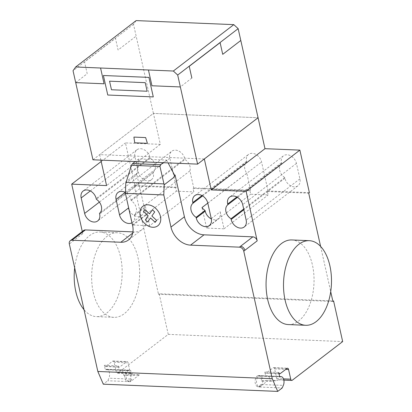<?xml version="1.0" encoding="UTF-8"?>
<svg xmlns="http://www.w3.org/2000/svg" width="412" height="412" viewBox="0 0 412 412"><rect width="100%" height="100%" fill="white"/><g stroke="black" fill="none" stroke-linecap="round" stroke-linejoin="round"><path stroke-width="0.31" stroke-dasharray="2.06 1.54" d="M288.307 324.568A42.348 23.963 92.4 0 0 312.451 265.076A42.348 23.963 92.4 0 0 291.804 239.949M74.675 267.867A42.348 23.963 -87.6 0 1 99.941 232.013A42.348 23.963 -87.6 0 1 120.587 257.139A42.348 23.963 -87.6 0 1 96.439 316.632A42.348 23.963 -87.6 0 1 84.022 309.685M93.241 292.221A42.348 23.963 92.4 0 0 113.882 317.353A42.348 23.963 92.4 0 0 138.03 257.866A42.348 23.963 92.4 0 0 117.384 232.734A42.348 23.963 92.4 0 0 93.241 292.221M153.228 172.098A9.105 6.788 -127.5 0 0 150.086 158.043L149.932 157.333A9.105 6.788 -127.5 0 0 144.447 149.906A9.105 6.788 -127.5 0 0 136.887 149.798A9.105 6.788 -127.5 0 0 134.93 156.715L138.386 172.185A9.105 6.788 -127.5 0 0 143.87 179.611A9.105 6.788 -127.5 0 0 151.431 179.72A9.105 6.788 -127.5 0 0 153.388 172.803L153.228 172.098L99.483 213.328M150.086 158.043L96.341 199.274M281.602 163.482A9.105 6.788 -127.5 0 0 284.743 177.536L284.903 178.247A9.105 6.788 -127.5 0 0 290.388 185.673A9.105 6.788 -127.5 0 0 297.943 185.781A9.105 6.788 -127.5 0 0 299.905 178.865L296.444 163.394A9.105 6.788 -127.5 0 0 290.96 155.963A9.105 6.788 -127.5 0 0 283.404 155.86A9.105 6.788 -127.5 0 0 281.442 162.771L281.602 163.482L237.461 197.343M284.743 177.536L243.683 209.033M136.985 173.529L136.578 173.509L135.61 175.708L137.108 173.431L138.648 158.934L166.556 160.088L163.157 162.699M138.648 158.934L135.249 161.545M166.556 160.088L168.086 162.9M132.705 233.115L134.23 231.946A19.055 14.204 -127.5 0 0 141.939 229.659A19.055 14.204 -127.5 0 0 146.039 215.188L136.578 173.509M135.61 175.708L125.804 183.232M137.108 173.431L136.702 173.416M189.932 170.851L145.142 205.207L149.731 225.725L193.846 191.884L193.068 188.402L193.743 187.887L189.932 170.851A9.105 6.788 -127.5 0 0 184.973 159.485L184.813 158.775A9.105 6.788 -127.5 0 0 179.333 151.348A9.105 6.788 -127.5 0 0 171.773 151.24A9.105 6.788 -127.5 0 0 169.816 158.157L176.3 187.166L175.625 187.681L176.403 191.163L193.846 191.884M131.995 222.774A9.105 6.788 -127.5 0 0 132.566 222.392A9.105 6.788 -127.5 0 0 134.523 215.476L134.369 214.77A9.105 6.788 -127.5 0 0 131.227 200.716L184.973 159.485M134.369 214.77L143.325 207.895L143.484 208.606A9.105 6.788 52.5 0 1 141.522 215.522A9.105 6.788 52.5 0 1 129.121 209.935M145.142 205.207A9.105 6.788 52.5 0 1 143.325 207.895M131.227 200.716L131.067 200.005A9.105 6.788 -127.5 0 0 125.449 192.502M202.58 195.901L246.721 162.04A9.105 6.788 -127.5 0 0 246.793 173.2L250.604 190.236L249.93 190.751L250.707 194.232L268.15 194.958L267.373 191.477L268.042 190.962L261.558 161.952A9.105 6.788 -127.5 0 0 256.079 154.521A9.105 6.788 -127.5 0 0 248.518 154.418A9.105 6.788 -127.5 0 0 246.561 161.329L246.721 162.04M207.797 203.116L246.793 173.2M211.268 218.654L220.229 211.778L224.035 228.799L206.592 228.078L202.004 207.56M206.592 228.078L250.707 194.232M224.035 228.799L268.15 194.958M149.731 225.725L132.288 225.004L128.482 207.988M132.288 225.004L176.403 191.163M220.229 211.778A9.105 6.788 52.5 0 1 218.272 218.695A9.105 6.788 52.5 0 1 211.325 218.916M193.068 188.402L249.93 190.751M250.604 190.236L193.743 187.887M309.381 192.672L268.042 190.962M267.373 191.477L308.712 193.187M134.23 231.946L132.927 231.889M92.952 159.794L153.418 113.408L258.072 117.739L153.418 113.408L160.335 144.349L125.449 142.907L134.961 185.457L134.286 185.972L175.625 187.681M101.208 161.509L125.449 142.907M160.335 144.349L106.584 185.58M82.287 231.498L82.771 233.645A4.233 3.157 52.5 0 1 83.677 230.432M176.3 187.166L134.961 185.457M332.917 301.481L158.496 294.271L159.166 293.756L332.798 300.935M320.613 246.428L330.723 291.655M134.286 185.972L158.496 294.271M261.471 381.002L268.49 380.152L259.529 387.028L260.657 384.468A5.505 3.116 -87.6 0 1 258.005 386.724A5.505 3.116 -87.6 0 1 255.121 381.939A5.505 3.116 -87.6 0 1 257.505 375.945A0.845 0.479 -87.6 0 1 257.356 375.976A0.845 0.479 -87.6 0 1 257.186 375.914A5.716 3.234 -87.6 0 1 258.468 375.512A5.716 3.234 -87.6 0 1 261.471 381.002L270.19 381.363A5.716 3.234 92.4 0 0 267.187 375.873A5.716 3.234 92.4 0 0 265.91 376.274A0.845 0.479 -87.6 0 1 265.668 375.837L264.792 371.918L278.744 372.494M139.416 374.812L130.455 381.687L131.583 379.128A5.505 3.116 -87.6 0 1 128.93 381.388A5.505 3.116 -87.6 0 1 126.046 376.599A5.505 3.116 -87.6 0 1 128.431 370.604A0.845 0.479 -87.6 0 1 128.286 370.64A0.845 0.479 -87.6 0 1 128.117 370.573A5.716 3.234 -87.6 0 1 129.394 370.172A5.716 3.234 -87.6 0 1 132.396 375.667L139.416 374.812L130.697 374.451L131.809 373.596A2.117 1.2 92.4 0 1 131.289 373.777L117.338 373.2A2.117 1.2 -87.6 0 1 116.308 371.943L114.145 362.277A2.117 1.2 92.4 0 0 113.109 361.02A2.117 1.2 92.4 0 0 112.589 361.2L105.874 366.356A2.117 1.2 -87.6 0 1 105.354 366.536A2.117 1.2 -87.6 0 1 104.324 365.279L105.199 369.198A0.845 0.479 92.4 0 0 105.611 369.703A0.845 0.479 92.4 0 0 105.755 369.667A5.505 3.116 -87.6 0 1 106.708 369.446A5.505 3.116 -87.6 0 1 109.345 372.515A5.505 3.116 -87.6 0 1 108.907 378.19L107.779 380.75L103.299 384.185M159.166 293.756L168.245 334.364L117.858 373.02A2.117 1.2 -87.6 0 1 117.338 373.2M131.583 379.128L130.187 379.071A5.505 3.116 92.4 0 0 130.625 373.396A5.505 3.116 92.4 0 0 127.988 370.326A5.505 3.116 92.4 0 0 127.035 370.548A5.505 3.116 92.4 0 0 124.651 376.542A5.505 3.116 92.4 0 0 127.535 381.327A5.505 3.116 92.4 0 0 130.187 379.071L108.907 378.19M130.455 381.687L107.779 380.75M128.431 370.604L105.755 369.667M128.117 370.573L119.392 370.213A0.845 0.479 -87.6 0 1 119.15 369.775L118.275 365.856L104.324 365.279M118.275 365.856A2.117 1.2 92.4 0 0 119.305 367.113A2.117 1.2 92.4 0 0 119.825 366.932L126.546 361.777A2.117 1.2 -87.6 0 1 127.066 361.597A2.117 1.2 -87.6 0 1 128.096 362.854L114.145 362.277M129.394 370.172L120.675 369.811A5.716 3.234 92.4 0 1 123.677 375.306L132.396 375.667M120.675 369.811A5.716 3.234 92.4 0 0 119.392 370.213M131.289 373.777A2.117 1.2 92.4 0 1 130.259 372.52L128.096 362.854M123.677 375.306L130.697 374.451M168.245 334.364L342.671 341.579M264.792 371.918A2.117 1.2 92.4 0 0 265.822 373.174A2.117 1.2 92.4 0 0 266.343 372.989L273.058 367.839A2.117 1.2 -87.6 0 1 273.578 367.653A2.117 1.2 -87.6 0 1 274.613 368.91L276.776 378.582A2.117 1.2 92.4 0 0 277.806 379.838A2.117 1.2 92.4 0 0 278.327 379.658L277.209 380.513L268.49 380.152M259.529 387.028L282.205 387.965M260.657 384.468L262.053 384.525A5.505 3.116 92.4 0 0 262.49 378.849A5.505 3.116 92.4 0 0 259.854 375.78A5.505 3.116 92.4 0 0 258.901 376.002A5.505 3.116 92.4 0 0 256.516 381.996A5.505 3.116 92.4 0 0 259.4 386.78A5.505 3.116 92.4 0 0 262.053 384.525L283.332 385.405M257.186 375.914L265.91 376.274M257.505 375.945L279.887 376.872M270.19 381.363L277.209 380.513M100.894 160.124L99.668 154.639L204.326 158.97M136.13 20.6L133.503 24.323L153.418 113.408L99.668 154.639M133.503 24.323L73.037 70.71M191.843 78.028L180.353 86.942M75.7 82.611L87.19 73.702L84.573 61.996L115.453 38.306L118.069 50.012L136.145 36.143M134.93 156.715L90.326 190.931M149.932 157.333L96.181 198.563M138.386 172.185L99.369 202.117M153.388 172.803L99.642 214.034M299.905 178.865L246.155 220.096M296.444 163.394L242.699 204.625M281.442 162.771L236.838 196.988M284.903 178.247L243.842 209.744M146.039 215.188L132.602 225.498M131.067 200.005L184.813 158.775M125.212 192.373L169.816 158.157M207.813 203.183L261.558 161.952M201.957 195.546L246.561 161.329M134.523 215.476L143.484 208.606M82.771 233.645L69.329 243.956M119.15 369.775L105.199 369.198M105.874 366.356L119.825 366.932M112.589 361.2L126.546 361.777M130.259 372.52L116.308 371.943M117.858 373.02L131.809 373.596M292.278 380.235L278.327 379.658M265.668 375.837L279.619 376.413M280.294 373.566L266.343 372.989M287.015 368.416L273.058 367.839M274.613 368.91L285.763 369.373M276.776 378.582L283.492 378.86M113.882 317.353L96.439 316.632M117.384 232.734L99.941 232.013M136.887 149.798L83.142 191.029M151.431 179.72L97.68 220.95M283.404 155.86L229.654 197.09M297.943 185.781L244.198 227.007M141.939 229.659L128.503 239.964M118.028 192.471L171.773 151.24M209.311 225.565L218.272 218.695M194.773 195.648L248.518 154.418M132.566 222.392L141.522 215.522M106.708 369.446L127.988 370.326M128.286 370.64L105.611 369.703M105.354 366.536L119.305 367.113M113.109 361.02L127.066 361.597M128.93 381.388L127.535 381.327M279.681 376.604L259.854 375.78M257.356 375.976L280.031 376.913M279.017 373.72L265.822 373.174M273.578 367.653L287.535 368.23M258.005 386.724L259.4 386.78M267.187 375.873L258.468 375.512M283.853 380.085L277.806 379.838"/><path stroke-width="0.62" d="M285.104 300.157A42.348 23.963 -87.6 0 1 309.247 240.67A42.348 23.963 -87.6 0 1 329.894 265.802A42.348 23.963 -87.6 0 1 305.75 325.289A42.348 23.963 -87.6 0 1 285.104 300.157M309.247 240.67L291.804 239.949A42.348 23.963 92.4 0 0 267.661 299.436A42.348 23.963 92.4 0 0 288.307 324.568L305.75 325.289M84.022 309.685A42.348 23.963 -87.6 0 1 75.798 291.5A42.348 23.963 -87.6 0 1 74.675 267.867M299.874 150.123L246.124 191.353L211.243 189.911L204.326 158.97L258.072 117.739L264.988 148.68L299.874 150.123L309.381 192.672L308.712 193.187L320.613 246.428M211.243 189.911L264.988 148.68M81.179 197.945A9.105 6.788 52.5 0 1 83.142 191.029A9.105 6.788 52.5 0 1 90.697 191.137A9.105 6.788 52.5 0 1 96.181 198.563L96.341 199.274A9.105 6.788 52.5 0 1 99.483 213.328L99.642 214.034A9.105 6.788 52.5 0 1 97.68 220.95A9.105 6.788 52.5 0 1 90.125 220.842A9.105 6.788 52.5 0 1 84.64 213.416L81.179 197.945L90.326 190.931M242.699 204.625L246.155 220.096A9.105 6.788 52.5 0 1 244.198 227.007A9.105 6.788 52.5 0 1 236.637 226.904A9.105 6.788 52.5 0 1 231.153 219.472L230.998 218.767A9.105 6.788 52.5 0 1 227.857 204.713L227.697 204.002A9.105 6.788 52.5 0 1 229.654 197.09A9.105 6.788 52.5 0 1 237.214 197.194A9.105 6.788 52.5 0 1 242.699 204.625M237.461 197.343L227.857 204.713M243.683 209.033L230.998 218.767M243.755 251.171A4.233 3.157 -127.5 0 0 239.403 247.159L240.52 246.299A4.233 3.157 52.5 0 1 244.872 250.311L243.755 251.171L272.255 378.685L97.835 371.469L69.329 243.956A4.233 3.157 52.5 0 1 70.241 240.737A4.233 3.157 52.5 0 1 71.956 240.232L120.793 242.251A19.055 14.204 -127.5 0 0 128.503 239.964A19.055 14.204 -127.5 0 0 132.602 225.498L125.413 193.341L125.804 183.232L131.454 165.284L132.602 163.574L160.51 164.728L159.959 166.463L164.177 184.818L163.785 194.928L125.413 193.341M246.124 191.353L257.191 240.86A4.233 3.157 -127.5 0 0 252.839 236.849L204.002 234.83A19.055 14.204 -127.5 0 1 184.411 216.774L175.074 175.002L174.544 175.079L173.982 177.294L164.177 184.818M163.785 194.928L170.975 227.084A19.055 14.204 -127.5 0 0 190.565 245.135L239.403 247.159M159.959 166.463L131.454 165.284M163.157 162.699L160.51 164.728M135.249 161.545L132.602 163.574M173.982 177.294L174.951 175.1M168.086 162.9L174.544 175.079M125.449 192.502A9.105 6.788 -127.5 0 0 118.028 192.471A9.105 6.788 -127.5 0 0 116.066 199.387L119.526 214.858A9.105 6.788 -127.5 0 0 131.995 222.774M196.112 217.325L196.272 218.03A9.105 6.788 -127.5 0 0 201.756 225.462A9.105 6.788 -127.5 0 0 209.311 225.565A9.105 6.788 -127.5 0 0 211.268 218.654L207.813 203.183A9.105 6.788 -127.5 0 0 202.328 195.752A9.105 6.788 -127.5 0 0 194.773 195.648A9.105 6.788 -127.5 0 0 192.811 202.56L192.97 203.27A9.105 6.788 -127.5 0 0 196.112 217.325L205.068 210.45A9.105 6.788 52.5 0 1 202.004 207.56L207.797 203.116M192.97 203.27L202.58 195.901M211.325 218.916A9.105 6.788 52.5 0 1 205.227 211.16L205.068 210.45M175.074 175.002L174.667 174.987M129.121 209.935A9.105 6.788 52.5 0 1 128.482 207.988L119.526 214.858M132.927 231.889L85.392 229.922A4.233 3.157 52.5 0 0 83.677 230.432L70.241 240.737M100.894 160.124L106.584 185.58L71.703 184.138L101.208 161.509M330.723 291.655L332.917 301.481L333.591 300.966L342.671 341.579L292.278 380.235A2.117 1.2 -87.6 0 1 291.758 380.415A2.117 1.2 -87.6 0 1 290.728 379.158L288.565 369.487A2.117 1.2 92.4 0 0 287.535 368.23A2.117 1.2 92.4 0 0 287.015 368.416L280.294 373.566A2.117 1.2 -87.6 0 1 279.774 373.751A2.117 1.2 -87.6 0 1 278.744 372.494L279.619 376.413A0.845 0.479 92.4 0 0 280.031 376.913A0.845 0.479 92.4 0 0 280.181 376.882A5.505 3.116 -87.6 0 1 281.133 376.661A5.505 3.116 -87.6 0 1 283.77 379.73A5.505 3.116 -87.6 0 1 283.332 385.405L282.205 387.965L277.724 391.4L272.255 378.685M332.798 300.935L333.591 300.966M277.724 391.4L103.299 384.185L97.835 371.469M71.703 184.138L82.287 231.498M75.664 66.986L173.339 71.024L177.69 75.035L197.606 164.12L92.952 159.794L73.037 70.71L75.664 66.986L136.13 20.6L233.805 24.638L173.339 71.024M177.69 75.035L238.157 28.655L233.805 24.638M238.157 28.655L258.072 117.739L197.606 164.12M191.843 78.028L189.226 66.322L220.106 42.637L222.722 54.338L240.799 40.474M75.7 82.611L104.092 83.785L100.605 68.176M147.141 91.237L145.225 82.657L109.556 81.179L111.472 89.765L147.141 91.237M148.475 70.158L151.961 85.768L180.353 86.942M148.928 77.394L153.29 96.908L107.769 95.023L103.407 75.509L148.928 77.394M147.388 143.314L145.642 137.572L133.905 137.088L134.719 142.789L147.388 143.314M156.596 220.353L155.216 222.32L150.478 217.953L147.63 222.006L145.328 219.89L148.181 215.837L143.443 211.469L144.833 209.507L149.566 213.874L152.419 209.821L154.716 211.938L151.863 215.986L156.596 220.353M160.453 216.46A12.303 9.172 -127.5 0 0 143.077 206.098A12.303 9.172 -127.5 0 0 147.429 225.56A12.303 9.172 -127.5 0 0 160.453 216.46M99.369 202.117L84.64 213.416M236.838 196.988L227.697 204.002M243.842 209.744L231.153 219.472M240.52 246.299L252.839 236.849M244.872 250.311L257.191 240.86M190.565 245.135L204.002 234.83M163.966 183.912L126.082 182.341M170.975 227.084L184.411 216.774M132.705 233.115L120.793 242.251M116.066 199.387L125.212 192.373M196.272 218.03L205.227 211.16M192.811 202.56L201.957 195.546M71.956 240.232L85.392 229.922M279.887 376.872L280.181 376.882M285.763 369.373L288.565 369.487M283.492 378.86L290.728 379.158M281.133 376.661L279.681 376.604M279.774 373.751L279.017 373.72M291.758 380.415L283.853 380.085"/></g></svg>
